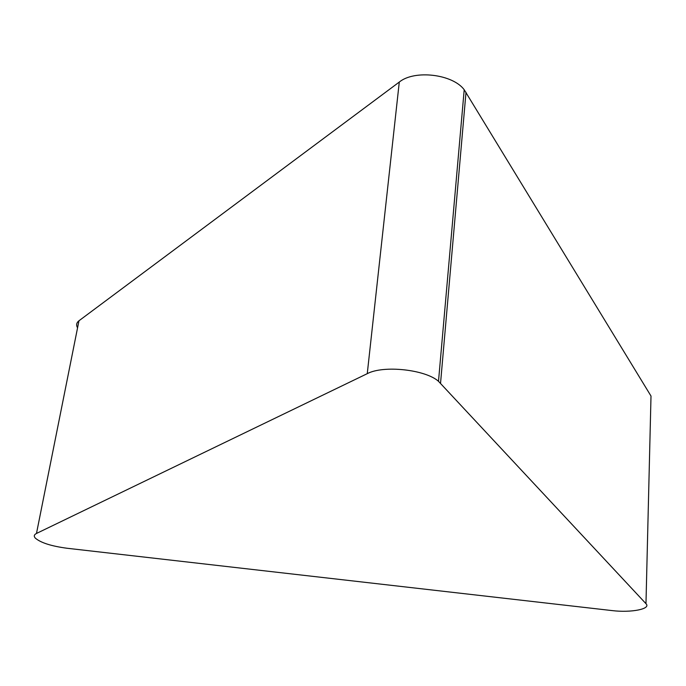 <?xml version="1.0" encoding="UTF-8"?>
<svg xmlns="http://www.w3.org/2000/svg" width="686" height="686" viewBox="0 0 686 686"><rect width="100%" height="100%" fill="white"/><g stroke="black" fill="none" stroke-linecap="round" stroke-linejoin="round"><path stroke-width="1.03" d="M367.259 373.664C383.388 364.995 425.423 369.54 438.5 381.313L645.972 603.68C651.546 608.979 630.983 612.958 611.946 610.574L67.151 548.268C51.441 546.176 40.834 542.806 35.355 538.158C33.648 536.263 34.026 534.703 36.478 533.459L367.259 373.664L399.286 82.054C414.515 69.56 452.7 74.122 464.208 89.746L651.005 396.036L645.972 603.68M77.432 327.616C76.009 324.95 76.523 322.669 78.976 320.765L399.286 82.054M466.008 92.276L440.541 383.217M78.976 320.765L36.478 533.459M438.5 381.313L464.208 89.746"/></g></svg>

